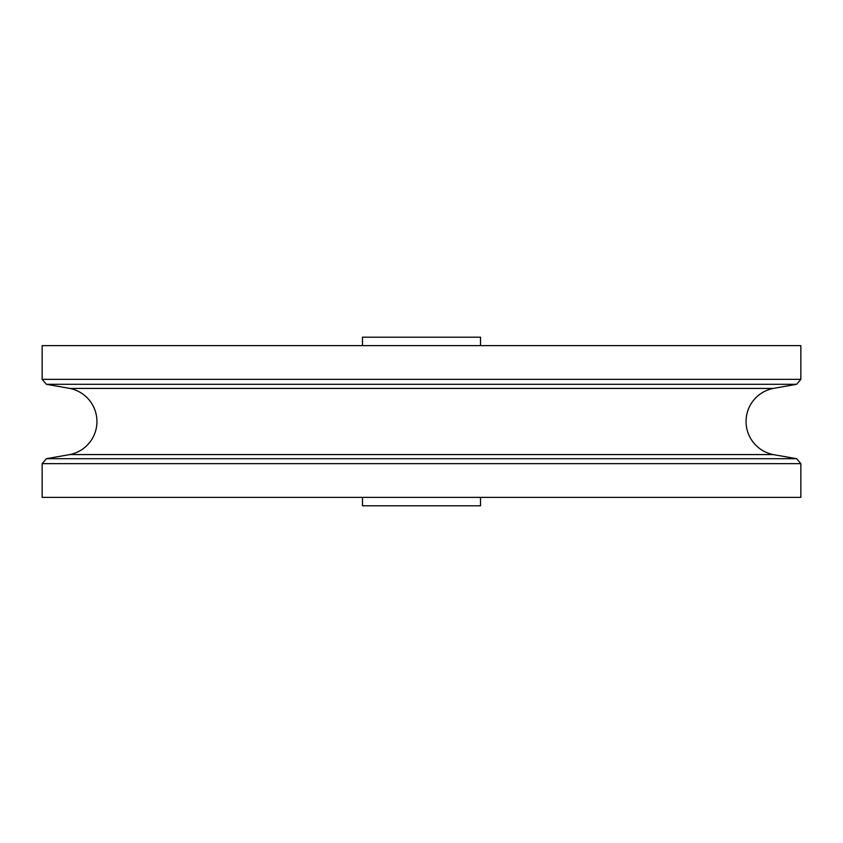 <?xml version="1.0" encoding="UTF-8"?>
<svg xmlns="http://www.w3.org/2000/svg" width="843" height="843" viewBox="0 0 843 843"><rect width="100%" height="100%" fill="white"/><g stroke="black" fill="none" stroke-linecap="round" stroke-linejoin="round"><path stroke-width="1.26" d="M69.758 388.423L773.242 388.423A33.72 33.72 0 0 0 773.21 454.577L69.79 454.577A33.72 33.72 0 0 0 69.758 388.423L46.365 384.292L42.15 379.35L42.15 345.63L800.85 345.63L800.85 379.35L42.15 379.35M480.51 345.63L480.51 337.2L362.49 337.2L362.49 345.63M362.49 497.37L362.49 505.8L480.51 505.8L480.51 497.37M800.85 497.37L42.15 497.37L42.15 463.65L800.85 463.65L800.85 497.37M69.79 454.577L46.365 458.708L42.15 463.65M773.21 454.577L796.635 458.708L46.365 458.708M796.635 458.708L800.85 463.65M773.242 388.423L796.635 384.292L46.365 384.292M796.635 384.292L800.85 379.35"/></g></svg>
